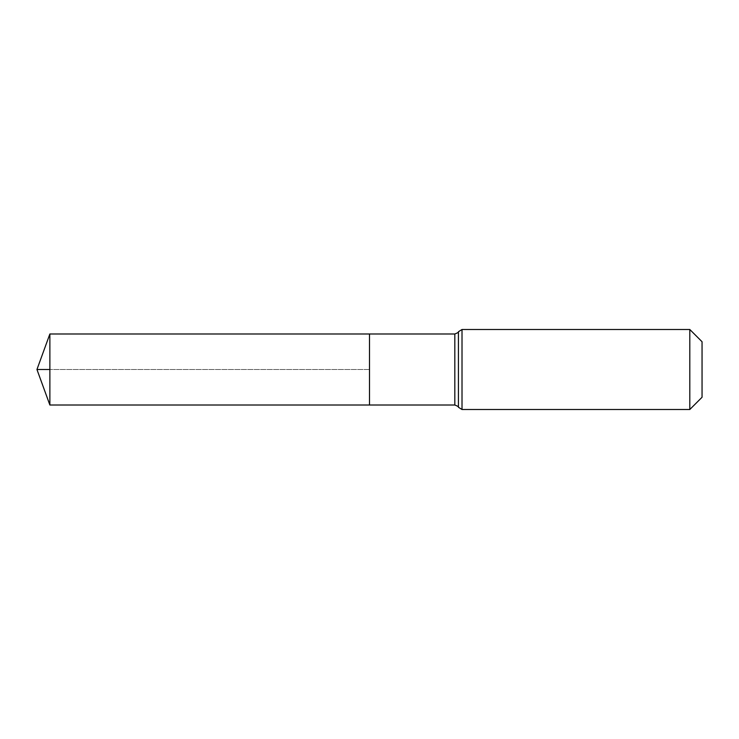 <?xml version="1.0" encoding="UTF-8"?>
<svg xmlns="http://www.w3.org/2000/svg" width="739" height="739" viewBox="0 0 739 739"><rect width="100%" height="100%" fill="white"/><g stroke="black" fill="none" stroke-linecap="round" stroke-linejoin="round"><path stroke-width="0.55" stroke-dasharray="3.69 2.77" d="M369.5 369.5L36.95 369.5L369.5 369.5L369.5 333.991L369.5 405.009L369.5 369.5L49.873 369.5M702.05 341.741L702.05 397.259M689.801 329.492L689.801 409.508M49.873 405.009L49.873 333.991M454.818 333.991L454.818 405.009M462.014 329.492L462.014 409.508M458.42 331.746L458.42 407.254"/><path stroke-width="1.11" d="M369.5 333.991L369.5 405.009L369.5 333.991L49.873 333.991L49.873 405.009L454.818 405.009L454.818 333.991L369.5 333.991M689.801 329.492L689.801 409.508L702.05 397.259L702.05 341.741L689.801 329.492L462.014 329.492L458.42 331.746C458.882 332.134 457.681 332.892 454.818 333.991M49.873 369.5L36.95 369.5L49.873 405.009M689.801 409.508L462.014 409.508L462.014 329.492M462.014 409.508L458.42 407.254L458.42 331.746M458.42 407.254C458.882 406.866 457.681 406.108 454.818 405.009M36.95 369.5L49.873 333.991"/></g></svg>
